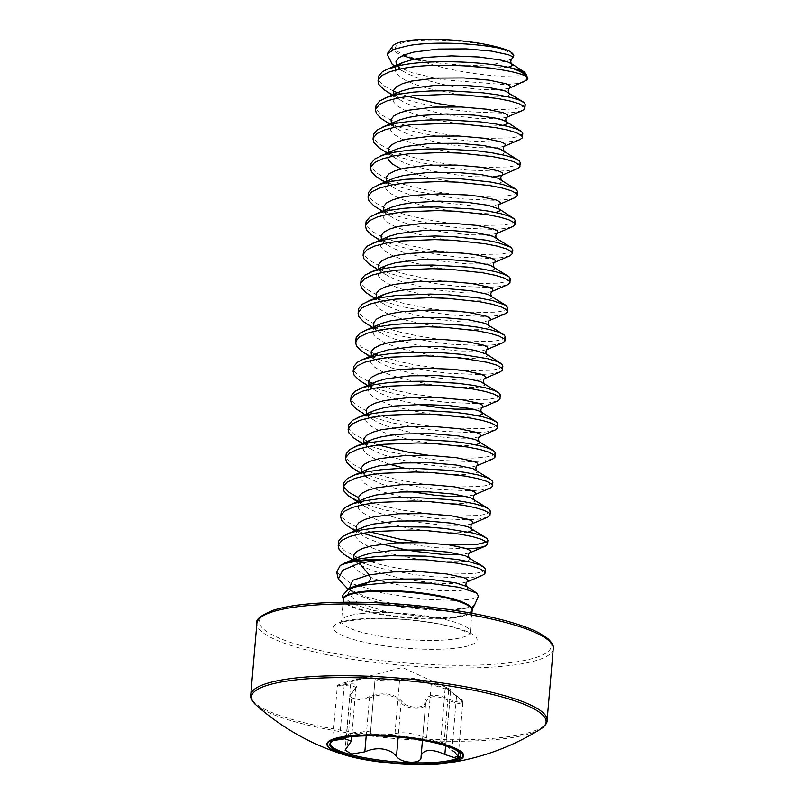 <?xml version="1.0" encoding="UTF-8"?>
<svg xmlns="http://www.w3.org/2000/svg" width="804" height="804" viewBox="0 0 804 804"><rect width="100%" height="100%" fill="white"/><g stroke="black" fill="none" stroke-linecap="round" stroke-linejoin="round"><path stroke-width="0.6" stroke-dasharray="4.02 3.01" d="M472.229 608.718L472.109 610.688L466.008 614.708L452.461 617.201L432.803 617.804L372.935 610.447L351.378 603.382L342.403 595.774M346.393 588.025L367.157 597.251L396.332 604.578L454.933 609.914L471.827 607.402L474.39 605.422M336.685 572.177L350.343 583.131L382.282 592.94L422.512 599.201L458.099 600.578L472.36 599.03L478.44 596.065M392.774 46.039A63.084 12.512 -175.1 0 0 402.804 55.526M513.826 55.657A59.848 11.869 -175.1 0 0 473.707 43.064A59.848 11.869 -175.1 0 0 413.829 40.853A59.848 11.869 -175.1 0 0 397.648 51.345A59.848 11.869 -175.1 0 0 442.311 63.446L419.055 60.179C442.512 69.375 479.033 75.244 501.595 76.159L520.098 75.787L525.514 73.144M524.881 81.505L522.51 82.32C518.339 83.505 512.168 84.249 504.007 84.551L442.411 79.717L412.492 72.873L392.241 64.34M485.425 569.363L481.696 572.086L474.109 573.564L448.672 574.116L432.321 573.041L397.075 568.157L380.232 564.509L360.735 558.669M482.671 575.242L473.797 577.192L462.571 577.905L432.009 576.669L414.472 574.659L379.92 568.137L364.936 563.865L352.685 559.152L345.318 555.192M525.263 104.61L521.545 107.334L513.947 108.811L502.721 109.525L488.52 109.364L459.285 106.902M522.51 110.49L513.635 112.439L502.41 113.153L471.858 111.917L454.31 109.917L419.768 103.394L404.784 99.123L392.523 94.41L385.156 90.45M522.771 133.655L519.052 136.389L511.455 137.856L486.028 138.409L452.129 135.333L434.431 132.459L417.588 128.811L402.603 124.54L390.352 119.826L381.538 114.882L376.694 109.927L375.84 106.429M520.017 139.544L511.143 141.484L499.917 142.197L469.365 140.961L451.828 138.961L417.276 132.439L402.291 128.168L390.041 123.454L382.674 119.494M520.278 162.709L516.56 165.433L508.972 166.9L483.536 167.463L449.647 164.378L431.939 161.503L415.095 157.855L400.111 153.584L387.86 148.871L379.046 143.926L374.202 138.971L373.347 135.474M517.535 168.589L508.661 170.538L497.435 171.242L466.873 170.016L449.335 168.006L414.784 161.483L399.799 157.212L387.548 152.499L380.181 148.539M517.796 191.754L514.068 194.478L506.48 195.955L481.043 196.508L447.155 193.422L429.447 190.548L412.613 186.9L397.618 182.629L385.367 177.915L376.563 172.971L371.719 168.016L370.855 164.529M515.042 197.633L506.168 199.583L494.942 200.296L464.38 199.06L446.843 197.05L412.301 190.528L397.317 186.257L385.056 181.543L377.689 177.583M515.304 220.798L511.575 223.522L503.987 224.999L478.561 225.552L444.662 222.467L426.954 219.592L410.12 215.944L395.136 211.673L382.875 206.96L374.071 202.015L369.227 197.06L368.373 193.573M512.55 226.678L503.676 228.627L492.45 229.341L461.898 228.105L444.351 226.105L409.809 219.582L394.824 215.301L382.563 210.598L375.197 206.638M512.811 249.843L509.093 252.577L501.495 254.044L476.068 254.597L442.17 251.521L424.462 248.637L407.628 244.989L392.643 240.718L380.382 236.014L371.579 231.07L366.735 226.115L365.88 222.618M510.058 255.732L501.183 257.672L489.958 258.385L459.406 257.149L441.858 255.149L407.316 248.627L392.332 244.356L380.081 239.642L372.704 235.683M510.319 278.898L506.6 281.621L499.003 283.088L473.576 283.651L439.687 280.566L421.979 277.692L405.136 274.043L390.151 269.772L377.9 265.059L369.086 260.114L364.242 255.159L363.388 251.662M507.575 284.777L498.701 286.716L487.465 287.43L456.913 286.194L439.376 284.194L404.824 277.671L389.839 273.4L377.589 268.687L370.222 264.727M507.837 307.942L504.108 310.666L496.52 312.133L471.084 312.696L437.195 309.61L419.487 306.736L402.643 303.088L387.659 298.817L375.408 294.103L366.594 289.159L361.76 284.204L360.895 280.717M505.083 313.821L496.209 315.771L484.983 316.474L454.421 315.248L436.884 313.238L402.332 306.716L387.347 302.445L375.096 297.731L367.729 293.772M505.344 336.987L501.616 339.71L494.028 341.187L468.591 341.74L434.703 338.655L416.995 335.781L400.161 332.132L385.176 327.861L372.915 323.148L364.111 318.203L359.267 313.248L358.403 309.761M502.59 342.866L493.716 344.815L482.49 345.529L451.928 344.293L434.391 342.293L399.849 335.76L384.865 331.489L372.604 326.776L365.237 322.816M502.852 366.031L499.133 368.765L491.535 370.232L466.109 370.785L449.758 369.709L414.502 364.825L397.668 361.177L378.161 355.348M500.098 371.92L491.224 373.86L479.998 374.574L449.446 373.337L431.899 371.337L397.357 364.815L382.372 360.544L370.111 355.83L362.745 351.871M500.359 395.076L496.641 397.809L489.043 399.276L463.617 399.829L447.265 398.754L412.02 393.88L395.176 390.231L372.614 383.227M497.606 400.965L488.731 402.904L477.506 403.618L446.954 402.382L429.406 400.382L394.864 393.859L379.88 389.588L367.629 384.875L360.262 380.915M497.867 424.13L494.148 426.854L486.561 428.321L461.124 428.884L427.236 425.798L409.527 422.924L392.684 419.276L377.699 415.005L365.448 410.291L356.634 405.347L351.79 400.392L350.936 396.905M495.123 430.009L486.249 431.959L475.023 432.663L444.461 431.436L426.924 429.426L392.372 422.904L377.388 418.633L365.137 413.919L357.77 409.96M495.385 453.175L491.656 455.898L484.068 457.375L472.842 458.079L458.632 457.928L429.406 455.456M492.631 459.054L483.757 461.004L472.531 461.717L441.969 460.481L424.432 458.481L389.89 451.948L374.895 447.677L362.644 442.964L355.278 439.004M492.892 482.219L489.164 484.943L481.576 486.42L456.149 486.973L422.251 483.897L404.543 481.013L387.709 477.365L372.724 473.094L360.463 468.38L351.66 463.436L346.815 458.481L345.961 454.994M490.138 488.098L481.264 490.048L470.038 490.762L439.486 489.525L421.939 487.525L387.397 481.003L372.413 476.732L360.152 472.018L352.785 468.059M490.4 511.264L486.681 513.997L479.083 515.464L453.657 516.017L437.306 514.942L402.05 510.068L385.216 506.419L370.232 502.138L358.483 497.656M487.646 517.153L478.772 519.093L467.546 519.806L436.994 518.57L419.447 516.57L384.905 510.048L369.92 505.776L358.232 501.314M487.907 540.318L486.541 542.027M466.913 548.8L434.502 547.624L398.955 542.68M407.879 96.379L397.518 92.761M393.347 91.003L384.031 85.827L379.186 80.872L378.332 77.385M375.317 354.273L361.619 347.248L356.775 342.303L355.921 338.806M368.443 381.478L359.127 376.302L354.283 371.347L353.428 367.85M378.001 444.944L370.694 442.481M367.85 441.406L354.152 434.391L349.308 429.436L348.444 425.949M343.64 485.887L343.469 484.038M450.039 545.022L421.939 542.599M370.523 532.077L355.489 526.479L346.675 521.535L341.831 516.58L340.976 513.083M362.916 533.253L347.81 526.148M357.891 557.594L344.182 550.579L339.348 545.625L338.484 542.137M511.625 59.215L493.716 64.39C482.943 65.526 470.149 65.586 455.325 64.601L442.311 63.446M540.6 729.107A147.876 29.336 4.9 0 1 434.411 740.936A147.876 29.336 4.9 0 1 292.314 721.027A147.876 29.336 4.9 0 1 255.682 704.686M424.783 702.425C425.065 698.565 427.668 696.224 432.582 695.41C437.718 695.118 443.517 696.545 449.969 699.691C463.134 704.183 465.305 702.867 456.481 695.761L446.351 688.415L445.848 687.209L448.2 688.314C455.154 691.229 441.517 687.259 432.12 683.631C418.643 678.345 407.487 676.777 398.643 678.928C393.729 680.546 374.604 679.903 376.061 678.174C376.212 676.958 373.85 676.536 368.976 676.888L350.866 680.918C336.976 684.837 334.806 686.144 344.353 684.837C357.097 682.284 359.86 684.767 352.634 692.284C344.966 697.792 358.604 701.741 368.714 696.967C383.106 691.52 394.272 693.088 402.191 701.671C406.382 708.475 425.507 709.098 424.783 702.425A1.116 0.945 2.3 0 1 425.628 703.389L421.005 757.278M460.752 754.946A65.717 13.035 -175.1 0 0 460.893 754.323A65.717 13.035 -175.1 0 0 453.084 747.258A65.717 13.035 -175.1 0 0 350.132 735.529A65.717 13.035 -175.1 0 0 338.826 737.459A65.717 13.035 -175.1 0 0 329.931 743.087A65.717 13.035 -175.1 0 0 329.962 743.73M354.604 679.923L350.866 680.918L346.614 735.439L332.685 740.182L337.308 686.274L351.217 681.772C366.051 677.43 374.001 676.566 375.046 679.179L370.443 732.836C369.076 734.464 385.136 735.228 392.664 734.142L394.965 733.66C403.306 731.68 413.859 733.168 426.633 738.112L442.28 743.338C446.501 744.604 447.104 744.554 444.079 743.197L445.979 744.223L450.592 690.395L445.366 687.963L459.396 698.465L462.823 702.495L458.622 703.58L449.456 700.837C435.527 694.465 427.587 695.329 425.617 703.43L425.607 703.611M346.614 735.439L363.79 731.68C368.393 731.328 370.614 731.72 370.443 732.836L375.046 679.179C373.749 680.516 389.749 681.219 397.276 680.385L399.568 680.003C407.929 677.702 418.482 679.179 431.225 684.455L446.903 689.42C451.114 690.686 451.717 690.726 448.682 689.53A1.116 0.945 115.5 0 0 448.2 688.314M421.025 757.097L425.617 703.43A1.116 0.945 2.3 0 0 425.628 703.389L425.617 703.43C426.462 710.334 405.708 709.651 401.106 702.616L397.477 698.947C389.146 693.762 379.8 693.5 369.438 698.163L356.212 700.163L349.72 696.334L355.951 687.259L349.539 684.988L337.308 686.274C335.75 685.521 340.273 683.742 350.866 680.918M440.733 741.841L445.235 687.35L456.571 695.792L451.918 750.243L440.753 741.851L444.079 743.197L448.682 689.53M376.061 678.174A1.116 1.105 -166.6 0 0 375.046 679.179L370.443 732.836M394.965 733.66L399.568 680.003A1.116 0.985 -107.4 0 0 398.643 678.928M426.633 738.112L431.225 684.455A1.116 0.613 -67.9 0 1 432.12 683.631M344.353 684.837A1.116 0.563 -102.3 0 0 344.142 686.033L339.65 738.494M352.634 692.284A1.116 0.794 49.6 0 0 351.981 693.078L347.378 746.745M462.823 702.495C461.968 700.254 463.757 700.907 456.571 695.792L456.481 695.761M368.714 696.967L369.438 698.163L366.202 735.861M445.587 745.901L449.969 699.691M402.191 701.671A1.116 0.824 -36 0 0 401.106 702.616L398.141 737.137M452.26 618.055A64.642 12.824 -175.1 0 0 472.129 610.608L472.079 610.779A64.752 12.844 4.9 0 1 452.391 617.402A64.752 12.844 4.9 0 1 383.91 614.417A64.752 12.844 4.9 0 1 343.338 599.744A64.752 12.844 4.9 0 1 343.318 599.633L343.318 599.563A64.642 12.824 -175.1 0 0 381.92 614.759A64.642 12.824 -175.1 0 0 452.26 618.055M361.348 613.563A64.642 12.824 4.9 0 1 452.421 621.462A64.642 12.824 4.9 0 1 470.29 632.044A64.642 12.824 4.9 0 1 450.421 639.492A64.642 12.824 4.9 0 1 359.348 631.592A64.642 12.824 4.9 0 1 341.489 621.01A64.642 12.824 4.9 0 1 361.348 613.563M527.183 79.908A74.36 14.753 -175.1 0 0 527.474 78.862M553.252 648.667A148.72 29.507 4.9 0 1 459.114 667.983A148.72 29.507 4.9 0 1 298.013 647.622A148.72 29.507 4.9 0 1 256.898 623.261M299.802 645.27A146.489 29.065 4.9 0 1 304.334 604.407A146.489 29.065 4.9 0 1 510.721 622.306A146.489 29.065 4.9 0 1 506.198 663.169A146.489 29.065 4.9 0 1 299.802 645.27M547.102 720.434A148.72 29.507 4.9 0 1 452.964 739.75A148.72 29.507 4.9 0 1 291.852 719.389A148.72 29.507 4.9 0 1 250.747 695.028M457.154 628.135A72.069 14.301 4.9 0 1 454.923 648.245A72.069 14.301 4.9 0 1 353.378 639.441A72.069 14.301 4.9 0 1 355.609 619.331A72.069 14.301 4.9 0 1 457.154 628.135M526.911 75.998A74.058 14.693 4.9 0 1 527.193 78.209M466.591 586.478L467.506 588.397L464.772 589.784L458.853 590.699L438.964 590.649L412.452 587.744L385.428 582.156L373.709 578.568L364.122 574.629L357.247 570.518L353.469 566.388L353.026 562.438L355.951 558.81L360.433 556.328C356.484 558.428 354.775 559.634 355.288 559.936C356.735 560.89 351.579 557.654 359.73 564.569L354.061 559.061M469.084 557.423L469.998 559.353L467.265 560.74L461.335 561.644L441.456 561.604L414.944 558.7L387.92 553.102L376.202 549.514L366.614 545.584L359.74 541.464L355.961 537.343L355.519 533.394L358.443 529.766L362.926 527.273C358.976 529.384 357.267 530.59 357.78 530.891C359.217 531.846 354.072 528.61 362.222 535.514L356.554 530.017M468.36 532.007L455.054 532.921L431.155 531.464L403.578 527.163L378.684 520.469L369.106 516.54L362.222 512.419L358.453 508.299L358.011 504.339L360.926 500.721L365.408 498.229C361.468 500.339 359.75 501.545 360.272 501.837C361.71 502.791 356.554 499.565 364.704 506.47L359.036 500.972M474.038 499.304L474.973 501.254L472.249 502.641L457.546 503.867L433.647 502.42L406.07 498.108L381.176 491.425L371.599 487.485L364.714 483.375L360.946 479.254L360.504 475.295L363.418 471.677L367.9 469.184L362.755 472.792L364.905 475.737M476.551 470.29L477.465 472.209L474.742 473.596L460.039 474.822L436.14 473.375L405.316 468.38M389.176 464.189L374.091 458.441L367.207 454.33L363.428 450.2L362.986 446.25L364.604 443.748M475.827 444.873L462.521 445.778L438.622 444.331L411.055 440.019L386.161 433.326L376.573 429.396L369.699 425.276L365.921 421.155L365.478 417.206L368.403 413.578L372.885 411.095C368.935 413.196 367.227 414.402 367.74 414.703C369.187 415.658 364.031 412.422 372.182 419.336L366.513 413.829M478.32 415.819L461.044 416.673M432.934 414.271L413.537 410.975L400.372 407.869L388.654 404.281L379.066 400.352L372.192 396.231L368.413 392.111L367.971 388.151L370.895 384.533L375.367 382.041C371.428 384.151 369.709 385.357 370.232 385.659C371.669 386.613 366.513 383.377 374.674 390.282L369.006 384.784M483.998 383.116L484.933 385.066L482.209 386.453L476.28 387.367L456.401 387.317L429.879 384.423L402.854 378.825L391.136 375.237L381.558 371.307L374.674 367.187L370.905 363.066L370.463 359.107L373.378 355.489L377.86 352.996C373.92 355.107 372.202 356.303 372.714 356.604C374.161 357.559 369.006 354.333 377.156 361.237L371.488 355.74M486.38 354.001L487.425 356.021L484.701 357.408L469.998 358.634L458.883 358.272L432.371 355.378L405.347 349.78L393.628 346.192L384.051 342.253L377.166 338.142L373.398 334.022L372.955 330.062L375.87 326.434L380.352 323.952C376.413 326.052 374.694 327.258 375.207 327.56C376.654 328.514 371.498 325.278 379.649 332.193L373.981 326.685M488.973 325.027L489.917 326.977L487.184 328.364L481.264 329.278L461.375 329.228L434.863 326.323L407.839 320.736L396.121 317.148L386.533 313.208L379.659 309.098L375.88 304.967L375.438 301.018L377.056 298.515M491.465 295.983L492.41 297.922L489.676 299.319L483.747 300.224L463.868 300.183L437.356 297.279L410.331 291.681L398.613 288.093L389.025 284.164L382.151 280.043L378.372 275.923L377.93 271.963L380.855 268.345L385.337 265.853C381.387 267.963 379.679 269.169 380.191 269.471C381.629 270.425 376.483 267.189 384.634 274.094L378.965 268.596M493.957 266.928L494.892 268.878L492.169 270.265L486.239 271.179L466.36 271.129L439.848 268.234L412.824 262.637L401.095 259.049L391.518 255.119L384.634 250.999L380.865 246.878L380.423 242.919L383.337 239.301L387.819 236.808C383.88 238.919 382.161 240.125 382.684 240.416C384.121 241.371 378.965 238.145 387.126 245.049L381.448 239.552M496.45 237.883L497.385 239.833L494.661 241.22L488.731 242.135L468.853 242.084L442.331 239.19L415.306 233.592L403.588 230.004L394.01 226.065L387.126 221.954L383.357 217.834L382.915 213.874L385.83 210.246L390.312 207.764C386.372 209.874 384.654 211.07 385.166 211.372C386.613 212.326 381.458 209.09 389.608 216.005L383.94 210.497M495.756 212.497L482.45 213.402L458.551 211.954L430.974 207.643L406.08 200.96L396.503 197.02L389.618 192.91L385.85 188.779L385.397 184.83L388.322 181.201L392.804 178.719C388.865 180.82 387.146 182.026 387.659 182.327C389.106 183.282 383.95 180.046 392.101 186.96L386.433 181.453M501.455 179.815L502.369 181.744L499.636 183.131L493.716 184.036L473.827 183.995L461.034 182.9L433.467 178.599L420.291 175.493L401.065 168.94M387.659 157.293L387.89 155.785L390.814 152.157L395.297 149.665C391.347 151.775 389.638 152.981 390.151 153.283C391.598 154.237 386.443 151.001 394.593 157.916L388.925 152.408M503.917 150.75L504.862 152.69L502.128 154.087L496.199 154.991L476.32 154.941L449.808 152.046L422.783 146.449L411.065 142.861L401.477 138.931L394.603 134.811L390.824 130.69L390.382 126.73L393.307 123.112L397.779 120.62C393.839 122.731 392.121 123.937 392.643 124.228C394.081 125.183 388.925 121.957 397.086 128.861L391.417 123.364M503.224 125.354L489.917 126.258L466.018 124.811L438.441 120.499L413.547 113.816L403.97 109.877L397.086 105.766L393.317 101.646L392.875 97.686L395.789 94.068L400.271 91.576C396.332 93.686 394.613 94.882 395.126 95.184C396.573 96.138 391.417 92.902 399.568 99.817L393.9 94.309M508.902 92.651L509.836 94.601L507.113 95.988L501.183 96.902L488.44 97.163M460.33 94.761L427.758 88.36L416.04 84.772L406.462 80.832L399.578 76.722L395.809 72.591L395.367 68.641L396.975 66.139M508.198 67.265L490.932 68.109M462.813 65.717L455.325 64.601M466.833 582.036L459.476 583.433L439.587 583.382L413.075 580.488L399.226 577.996L374.332 571.302L364.745 567.373L353.177 560.298M469.325 552.991L460.973 554.469M382.322 544.067L367.237 538.318L354.876 530.74M471.817 523.947L464.451 525.344L444.572 525.293L418.06 522.389L404.201 519.897L379.307 513.213L369.729 509.274L357.358 501.686M474.31 494.902L465.948 496.369M410.583 491.626L393.518 487.747L381.799 484.159L367.197 477.425L361.529 471.918M476.792 465.848L469.435 467.245L449.547 467.194L423.035 464.3L409.186 461.808L384.292 455.114L374.714 451.185L367.83 447.064L364.021 442.873M479.284 436.803L471.918 438.2L452.039 438.15L425.527 435.255L411.668 432.753L386.784 426.07L377.197 422.13L364.835 414.552M481.777 407.759L473.425 409.226M418.05 404.482L400.995 400.613L389.267 397.025L379.689 393.086L368.111 386.02M484.39 378.654L476.903 380.101L457.024 380.061L430.502 377.156L416.653 374.664L391.759 367.971L382.181 364.041L369.81 356.453M486.762 349.67L479.395 351.057L459.506 351.006L432.994 348.112L419.145 345.619L394.251 338.926L384.674 334.997L372.302 327.409M489.244 320.615L481.887 322.012L461.998 321.962L435.487 319.067L421.638 316.575L396.744 309.882L387.156 305.952L380.282 301.832L376.473 297.641M491.736 291.571L484.37 292.968L464.491 292.917L437.979 290.023L424.12 287.52L399.236 280.837L389.649 276.898L377.287 269.32M494.229 262.526L486.862 263.923L466.983 263.873L440.471 260.968L426.612 258.476L401.719 251.793L392.141 247.853L379.769 240.265M496.721 233.482L489.355 234.868L469.466 234.828L442.954 231.924L429.105 229.431L404.211 222.738L394.633 218.809L382.262 211.221M499.204 204.427L491.847 205.824L471.958 205.774L445.446 202.879L431.597 200.387L406.703 193.694L397.126 189.764L384.754 182.176M493.344 176.86L474.45 176.729L461.657 175.644L434.09 171.332L409.196 164.649L399.608 160.71L387.247 153.132M504.188 146.338L496.822 147.735L476.943 147.685L450.431 144.78L436.572 142.288L411.678 135.605L402.1 131.665L389.729 124.077M506.801 117.233L499.314 118.68L479.435 118.64L452.913 115.736L439.064 113.243L414.171 106.55L404.593 102.621L392.221 95.033M509.173 88.239L501.807 89.636L481.918 89.586L455.406 86.691L441.557 84.199L416.663 77.506L407.085 73.576L400.201 69.456L396.392 65.265M349.308 588.488L354.232 593.131L372.363 600.799L402.764 607.442L440.592 610.779L472.471 607.07M347.991 589.071L354.232 593.131C348.052 588.267 351.338 589.955 350.383 589.382C352.021 588.749 346.303 591.211 355.448 585.875L347.921 593.131L357.147 602.427L386.754 611.894L432.803 617.804M471.898 613.271L470.29 632.044L470.873 634.587C471.094 633.743 466.039 631.562 455.697 628.014C435.929 622.075 399.658 617.794 373.146 618.497C349.117 620.437 338.223 622.075 340.474 623.401L341.489 621.01L343.097 602.226M445.848 687.199L402.372 667.481L354.725 679.893M329.931 743.087L329.821 744.363M348.665 734.896L338.826 737.459M355.941 687.319L351.72 736.625M355.921 687.249L352.192 692.425C350.313 694.304 349.489 695.601 349.72 696.334L345.097 750.162M425.648 703.098L422.452 740.303M462.833 702.495L458.21 756.403M442.22 742.323L453.084 747.258M460.893 754.323L460.782 755.589M450.592 690.395C450.964 689.782 450.18 689.098 448.23 688.324L445.939 687.249M370.393 440.14C366.453 442.24 364.735 443.446 365.247 443.748C366.694 444.702 361.539 441.466 369.689 448.381L362.343 443.597M382.845 294.907C378.895 297.008 377.187 298.214 377.699 298.515C379.146 299.47 373.991 296.234 382.141 303.148L375.589 298.877M397.699 65.968L402.06 70.772L394.714 65.988M367.197 477.425L359.85 472.641M471.837 607.412L472.581 606.93"/><path stroke-width="1.21" d="M472.119 610.678A64.752 12.844 4.9 0 0 435.346 595.03A64.752 12.844 4.9 0 0 363.167 591.422A64.752 12.844 4.9 0 0 343.318 599.633L342.383 595.774L348.544 588.829L362.333 585.222L393.357 582.196L428.954 583.191L459.355 587.322L476.501 592.91L478.44 596.065L474.39 605.422L472.229 608.718L472.581 606.93M362.333 585.222L368.544 582.166C370.694 580.307 370.905 577.885 369.167 574.9L359.338 563.172L342.705 570.247L338.343 579.041L347.991 589.071M340.213 565.473L344.876 563.001A74.36 14.753 4.9 0 1 359.036 560.438A74.36 14.753 4.9 0 1 388.674 559.403L379.468 560.046A74.249 14.733 -175.1 0 0 359.056 561.132A74.249 14.733 -175.1 0 0 340.213 565.473L336.685 572.177L338.333 579.041M483.395 566.73L465.395 555.735L448.552 552.157L423.276 549.936L395.317 550.097L371.036 553.122L362.071 555.664L344.645 563.101L359.167 558.961L373.558 556.891L390.101 555.735L425.738 556.137L457.938 559.594L470.39 562.066L479.385 564.78L484.42 567.503L485.425 569.363L484.892 573.634L482.671 575.242L466.983 581.965C465.767 583.453 465.637 584.95 466.591 586.478M508.128 50.481A63.084 12.512 -175.1 0 0 411.598 40.2A63.084 12.512 -175.1 0 0 392.774 46.039L387.106 53.968L394.523 49.155L408.583 45.607C436.914 40.491 488.802 44.099 508.128 50.481C511.595 52.26 513.495 53.989 513.826 55.657L511.625 59.215M402.804 55.526A63.084 12.512 -175.1 0 0 419.055 60.179M392.241 64.34L387.106 53.968M388.674 559.403L425.427 559.775L457.627 563.222L470.079 565.704L479.073 568.408L484.108 571.131L485.113 572.991M392.221 95.033L383.719 89.465L378.875 84.51L378.021 81.013L378.594 76.139L382.292 71.817L386.975 69.305L401.497 65.174C430.833 59.154 484.34 61.606 510.228 67.697L518.349 69.727A74.058 14.693 4.9 0 1 526.911 75.998L527.474 78.862A74.36 14.753 -175.1 0 0 510.228 67.697M378.021 81.013L378.282 79.767L381.98 75.455L389.769 71.747L401.186 68.802C446.532 59.154 536.358 71.395 527.183 79.908L527.474 78.862M389.729 124.077L381.227 118.51L376.383 113.555L375.528 110.058L376.101 105.183L379.81 100.872L387.588 97.163L399.005 94.219L413.407 92.138L429.949 90.983L447.677 90.751L482.611 92.802L497.787 94.842L510.228 97.324L519.233 100.028L524.268 102.751L525.263 104.61L524.741 108.892L522.51 110.49L506.681 117.294L507.967 116.389L507.334 114.66L503.374 112.771L486.531 109.193L461.255 106.972L433.296 107.133L409.015 110.158L400.04 112.701L393.93 115.846L391.005 119.474L391.417 123.364M375.528 110.058L375.79 108.811L379.498 104.5L387.277 100.791L398.694 97.847L413.095 95.766L447.366 94.38L465.265 95.023L497.475 98.47L509.917 100.952L518.922 103.666L523.957 106.379L524.952 108.238M387.247 153.132L378.734 147.554L373.9 142.599L373.036 139.112L373.619 134.228L377.317 129.916L385.096 126.208L396.513 123.263L410.914 121.183L427.457 120.027L445.185 119.796L480.119 121.856L495.294 123.886L507.746 126.369L516.741 129.082L521.776 131.796L522.771 133.655L522.248 137.936L520.017 139.544L504.339 146.268C503.123 147.755 502.992 149.253 503.947 150.77M373.036 139.112L373.307 137.866L377.006 133.544L384.784 129.836L396.201 126.891L410.603 124.811L444.873 123.424L462.772 124.067L494.983 127.524L507.435 129.997L516.429 132.71L521.464 135.424L522.459 137.293M384.754 182.176L376.252 176.599L371.408 171.644L370.543 168.157L371.126 163.282L374.825 158.961L382.614 155.252L394.03 152.308L408.422 150.227L424.964 149.072L442.702 148.84L477.626 150.901L492.802 152.941L505.254 155.413L514.248 158.127L519.284 160.84L520.278 162.709L519.756 166.981L517.535 168.589L501.696 175.383L493.344 176.86M370.543 168.157L370.815 166.91L374.513 162.589L382.302 158.89L393.719 155.936L408.11 153.865L442.391 152.479L460.29 153.122L492.49 156.569L504.942 159.041L513.937 161.755L518.972 164.478L519.977 166.338M382.262 211.221L373.759 205.653L368.915 200.698L368.061 197.201L368.634 192.327L372.332 188.005L380.121 184.307L391.538 181.352L405.93 179.282L440.21 177.895L458.109 178.528L490.309 181.985L502.761 184.458L515.776 189.121L517.796 191.754L517.485 195.382L515.042 197.633L499.204 204.427L500.5 203.523L499.867 201.804L495.897 199.915L479.053 196.337L467.144 194.98L439.738 193.854L412.844 195.422L401.538 197.292L392.573 199.844L386.453 202.99L383.538 206.608L383.94 210.497M368.061 197.201L368.322 195.955L372.021 191.643L379.81 187.935L391.226 184.99L405.618 182.91L439.899 181.523L457.798 182.166L490.008 185.613L502.45 188.096L511.455 190.799L516.48 193.523L517.485 195.382M379.769 240.265L371.267 234.698L366.423 229.743L365.569 226.246L366.142 221.371L369.85 217.06L377.629 213.351L389.046 210.407L403.447 208.326L419.989 207.171L437.718 206.94L472.651 208.99L487.827 211.03L500.269 213.512L509.274 216.216L514.309 218.939L515.304 220.798L514.781 225.07L512.55 226.678L496.862 233.411C495.646 234.889 495.515 236.396 496.47 237.914M365.569 226.246L365.83 224.999L369.538 220.688L377.317 216.979L388.734 214.035L403.136 211.954L437.406 210.568L455.305 211.211L487.515 214.658L499.957 217.14L508.962 219.854L513.997 222.567L514.992 224.427M377.287 269.32L368.775 263.742L363.931 258.787L363.076 255.3L363.659 250.416L367.358 246.104L375.136 242.396L386.553 239.451L400.955 237.371L435.225 235.984L453.124 236.627L485.335 240.074L497.776 242.557L510.791 247.21L512.811 249.843L512.5 253.481L510.058 255.732L494.229 262.526L495.515 261.622L494.882 259.893L490.922 258.004L474.079 254.426L462.159 253.069L434.753 251.943L407.859 253.521L396.563 255.391L387.588 257.933L381.478 261.079L378.553 264.707L378.965 268.596M363.076 255.3L363.348 254.044L367.046 249.732L374.825 246.024L386.242 243.079L400.643 240.999L434.914 239.612L452.813 240.255L485.023 243.712L497.465 246.185L506.47 248.898L511.505 251.612L512.5 253.481M375.589 298.877L366.292 292.787L361.448 287.832L360.584 284.345L361.167 279.46L364.865 275.149L372.644 271.44L384.071 268.496L398.462 266.415L415.005 265.26L432.743 265.029L467.667 267.089L482.842 269.129L495.294 271.601L504.289 274.315L509.324 277.028L510.319 278.898L509.796 283.169L507.575 284.777L491.887 291.5C490.671 292.988 490.54 294.485 491.495 296.003M360.584 284.345L360.855 283.098L364.554 278.777L372.332 275.068L383.759 272.124L398.151 270.054L432.431 268.667L450.33 269.3L482.531 272.757L494.983 275.229L503.977 277.943L509.012 280.666L510.007 282.526M372.302 327.409L363.8 321.831L358.956 316.887L358.092 313.389L358.674 308.515L362.373 304.193L370.162 300.485L381.578 297.54L395.97 295.47L430.251 294.073L448.15 294.716L480.35 298.173L492.802 300.646L505.806 305.309L507.837 307.942L507.304 312.213L505.083 313.821L489.244 320.615L490.54 319.711L489.907 317.992L485.938 316.103L469.094 312.525L457.185 311.168L429.778 310.042L402.884 311.61L391.578 313.48L382.614 316.032L376.493 319.178L373.579 322.796L373.981 326.685M358.092 313.389L358.363 312.143L362.061 307.821L369.85 304.123L381.267 301.178L395.658 299.098L429.939 297.711L447.838 298.354L480.038 301.801L492.49 304.284L501.485 306.987L506.52 309.711L507.525 311.57M369.81 356.453L361.308 350.886L356.463 345.931L355.609 342.434L356.182 337.559L359.88 333.238L367.669 329.539L379.086 326.595L393.478 324.514L410.02 323.359L427.758 323.128L462.682 325.178L477.867 327.218L490.309 329.7L499.314 332.404L504.349 335.127L505.344 336.987L504.811 341.258L502.59 342.866L486.902 349.589C485.686 351.077 485.556 352.584 486.51 354.102L475.757 350.534L465.978 348.825L440.703 346.614L412.743 346.775L388.463 349.79L379.498 352.343L362.081 359.77L376.594 355.639L390.995 353.559L407.538 352.403L443.165 352.815L460.2 354.222L487.817 358.745L496.822 361.448L501.857 364.172L502.852 366.031L502.329 370.312L500.098 371.92L484.269 378.714L485.556 377.81L484.923 376.081L480.963 374.192L464.119 370.614L452.2 369.257L424.793 368.131L397.9 369.699L386.603 371.579L377.629 374.121L371.518 377.267L368.594 380.895L369.006 384.784M355.609 342.434L355.87 341.187L359.569 336.876L367.358 333.168L378.774 330.223L393.166 328.143L427.447 326.756L445.346 327.399L477.556 330.846L489.998 333.328L499.003 336.032L504.038 338.755L505.033 340.615M368.111 386.02L358.815 379.93L353.971 374.976L353.378 370.232L357.087 365.921L364.865 362.212L376.282 359.267L390.684 357.187L424.954 355.8L459.888 357.86L487.505 362.373L496.51 365.086L501.545 367.8L502.54 369.659M364.835 414.552L356.323 408.975L351.479 404.02L350.624 400.533L351.207 395.648L354.906 391.337L362.684 387.628L374.101 384.684L388.503 382.603L405.045 381.448L422.773 381.217L457.707 383.277L472.883 385.307L485.335 387.789L494.329 390.503L499.364 393.216L500.359 395.076L499.837 399.357L497.606 400.965L481.928 407.688C480.712 409.176 480.581 410.673 481.536 412.191M350.624 400.533L350.896 399.286L354.594 394.965L362.373 391.257L373.79 388.312L388.191 386.232L422.462 384.845L440.361 385.488L472.571 388.945L485.023 391.417L494.018 394.131L499.053 396.854L500.048 398.714M362.343 443.597L353.84 438.019L348.996 433.065L348.132 429.577L348.715 424.703L352.413 420.381L360.192 416.673L371.619 413.728L386.01 411.648L402.553 410.492L420.291 410.261L455.215 412.321L470.39 414.361L482.842 416.834L491.837 419.547L496.872 422.271L497.867 424.13L497.344 428.401L495.123 430.009L479.435 436.733C478.219 438.22 478.089 439.718 479.043 441.235L479.958 443.165L475.827 444.873M348.132 429.577L348.403 428.331L352.102 424.009L359.89 420.311L371.307 417.366L385.699 415.286L419.979 413.899L437.878 414.542L470.079 417.99L482.531 420.472L491.525 423.175L496.56 425.899L497.555 427.758M359.85 472.641L351.348 467.074L346.504 462.119L345.65 458.622L346.222 453.747L349.921 449.426L357.71 445.728L369.126 442.783L383.518 440.703L400.06 439.547L417.799 439.316L452.722 441.366L467.898 443.406L480.35 445.878L489.345 448.592L494.38 451.315L495.385 453.175L494.852 457.446L492.631 459.054L476.943 465.777C475.727 467.265 475.596 468.772 476.551 470.29M345.65 458.622L345.911 457.375L349.609 453.064L357.398 449.356L368.815 446.411L383.206 444.331L417.487 442.944L435.386 443.587L467.596 447.034L480.038 449.516L489.033 452.22L494.068 454.943L495.073 456.803M358.232 501.314L348.856 496.118L344.011 491.164L343.157 487.666L343.73 482.792L347.439 478.48L355.217 474.772L366.634 471.827L381.036 469.747L397.578 468.591L415.306 468.36L450.24 470.41L465.415 472.45L477.857 474.933L486.862 477.636L491.897 480.36L492.892 482.219L492.37 486.5L490.138 488.098L474.45 494.832C473.234 496.309 473.104 497.817 474.058 499.334M343.157 487.666L343.419 486.42L347.127 482.109L354.906 478.4L366.322 475.455L380.724 473.375L414.995 471.988L432.894 472.631L465.104 476.079L477.546 478.561L486.551 481.274L491.586 483.988L492.581 485.847M354.876 530.74L346.363 525.163L341.519 520.208L340.665 516.721L341.248 511.836L344.946 507.525L352.725 503.817L364.142 500.872L378.543 498.792L395.086 497.636L412.814 497.405L447.748 499.465L462.923 501.495L475.365 503.977L484.37 506.691L489.405 509.404L490.4 511.264L489.877 515.545L487.646 517.153L471.968 523.876C470.742 525.364 470.611 526.861 471.576 528.379L472.481 530.298L468.36 532.007M340.665 516.721L340.936 515.475L344.635 511.153L352.413 507.445L363.83 504.5L378.232 502.42L412.502 501.033L430.401 501.676L462.612 505.133L475.053 507.605L484.058 510.319L489.093 513.032L490.088 514.902M353.177 560.298L343.871 554.207L339.037 549.253L338.172 545.765L338.755 540.881L342.454 536.569L350.232 532.861L361.659 529.916L376.051 527.836L392.593 526.68L428.23 527.092L445.255 528.509L472.883 533.022L481.877 535.735L486.912 538.449L487.907 540.318L487.385 544.589L483.877 546.67L476.28 548.147L466.913 548.8M486.541 542.027L476.591 544.509L450.039 545.022M338.172 545.765L338.444 544.519L342.142 540.198L349.921 536.499L361.348 533.544L375.739 531.474L410.02 530.087L427.919 530.72L460.119 534.178L472.571 536.65L481.566 539.363L486.601 542.087L487.596 543.946M459.285 106.902L436.914 103.404L407.879 96.379M397.518 92.761L393.347 91.003M378.161 355.348L375.317 354.273M372.614 383.227L368.443 381.478M353.117 371.488L353.69 366.604L357.398 362.292L362.081 359.77M429.406 455.456L407.035 451.969L378.001 444.944M370.694 442.481L367.85 441.406M358.483 497.656L349.167 492.49L344.323 487.536L343.64 485.887M421.939 542.599L399.568 539.112L370.523 532.077M398.955 542.68L382.413 539.092L362.916 533.253M360.735 558.669L357.891 557.594M547.102 720.434A148.72 29.507 4.9 0 0 505.987 696.073A148.72 29.507 4.9 0 0 344.886 675.712A148.72 29.507 4.9 0 0 250.747 695.028C249.501 696.063 251.149 699.279 255.682 704.686A147.876 29.336 4.9 0 1 327.841 677.792A147.876 29.336 4.9 0 1 505.234 697.852A147.876 29.336 4.9 0 1 540.6 729.107L540.6 729.107C545.202 725.831 547.373 722.937 547.102 720.434L553.252 648.667A148.72 29.507 4.9 0 0 512.148 624.306A148.72 29.507 4.9 0 0 351.036 603.945A148.72 29.507 4.9 0 0 256.898 623.261C255.35 619.633 260.908 615.251 273.561 610.135C290.978 604.668 318.133 602.035 355.026 602.216C408.261 602.568 472.4 610.849 511.163 622.346C523.022 625.813 532.359 629.351 539.193 632.959L547.846 638.597C552.217 642.828 554.016 646.185 553.252 648.667M444.723 744.504A68.631 13.618 4.9 0 1 445.175 763.338L445.175 763.338A68.631 13.618 4.9 0 1 345.931 755.278A68.631 13.618 4.9 0 1 343.881 754.654L343.881 754.654A68.631 13.618 4.9 0 1 349.107 736.002A68.631 13.618 4.9 0 1 444.723 744.504M350.021 736.796A65.717 13.035 -175.1 0 0 329.821 744.363A65.717 13.035 -175.1 0 0 369.066 759.8A65.717 13.035 -175.1 0 0 440.582 763.157A65.717 13.035 -175.1 0 0 460.782 755.589A65.717 13.035 -175.1 0 0 421.537 740.142A65.717 13.035 -175.1 0 0 350.021 736.796M329.962 743.73A65.717 13.035 -175.1 0 0 370.654 758.775A65.717 13.035 -175.1 0 0 440.692 761.88A65.717 13.035 -175.1 0 0 460.752 754.946M333.63 740.494L344.926 738.786L351.328 741.198L345.097 750.162L351.609 754.072L364.835 751.82C375.146 747.429 384.483 747.73 392.865 752.735L396.503 756.273C400.995 763.629 421.859 764.343 421.025 757.097L422.452 740.303M421.005 757.278L421.025 757.097C421.256 753.438 423.698 751.237 428.341 750.464C433.225 750.202 438.723 751.539 444.853 754.504L453.989 757.448L458.2 756.403L454.783 752.222L451.918 750.243M508.922 92.681C507.967 91.164 508.098 89.656 509.314 88.169L527.183 79.908M525.514 73.144L518.349 69.727M359.338 563.172L379.468 560.046M471.898 613.271L472.129 610.608A64.642 12.824 -175.1 0 0 433.527 595.422A64.642 12.824 -175.1 0 0 363.187 592.126A64.642 12.824 -175.1 0 0 343.318 599.563L343.097 602.226M346.353 755.308A67.988 13.487 4.9 0 1 348.454 736.343A67.988 13.487 4.9 0 1 444.25 744.645A67.988 13.487 4.9 0 1 442.15 763.609A67.988 13.487 4.9 0 1 346.353 755.308M398.141 737.137L396.503 756.273M339.65 738.494L339.549 739.69M366.202 735.861L364.835 751.82M445.587 745.901L444.853 754.504M527.193 78.209A74.058 14.693 4.9 0 1 522.51 82.32M348.534 588.819L355.448 585.875L368.544 582.166L379.85 580.297L392.824 579.141L420.783 578.981L434.15 579.845L455.838 582.9L466.461 586.377L476.501 592.91M347.137 534.057L364.554 526.62L373.528 524.067L397.809 521.052L425.768 520.891L451.044 523.113L467.888 526.69L485.887 537.685M349.629 505.002L367.046 497.575L376.021 495.023L400.302 492.008L428.261 491.847L453.526 494.068L470.38 497.646L488.38 508.63M352.112 475.958L369.538 468.531L378.503 465.978L402.784 462.963L430.743 462.792L456.019 465.013L472.863 468.601L490.872 479.586M405.316 468.38L389.176 464.189M364.604 443.748L372.031 439.476L380.995 436.934L392.292 435.054L405.276 433.909L433.235 433.748L458.511 435.969L475.355 439.547L493.365 450.541M357.097 417.869L374.523 410.432L383.488 407.879L394.784 406.01L421.678 404.442L449.094 405.568L470.772 408.623L477.847 410.502L481.807 412.392L482.45 414.11L478.32 415.819M461.044 416.673L432.934 414.271M359.589 388.814L377.006 381.387L385.98 378.835L410.261 375.82L438.22 375.659L463.496 377.88L480.34 381.458L498.339 392.442M364.564 330.725L381.99 323.288L390.955 320.746L415.236 317.721L443.195 317.56L468.471 319.781L485.314 323.359L503.324 334.353M377.056 298.515L384.483 294.244L393.447 291.691L404.744 289.822L417.728 288.676L445.687 288.515L470.963 290.736L487.807 294.314L505.806 305.309M369.549 272.636L386.975 265.199L395.94 262.647L420.221 259.632L448.18 259.471L473.455 261.692L490.299 265.27L508.299 276.254M372.041 243.582L389.458 236.155L398.432 233.602L422.713 230.587L450.672 230.426L475.948 232.637L492.792 236.225L510.791 247.21M374.523 214.537L391.95 207.1L400.915 204.558L412.221 202.688L439.115 201.111L466.521 202.236L488.209 205.291L499.244 209.07L499.877 210.789L495.756 212.497M377.016 185.493L394.442 178.056L403.407 175.513L427.688 172.488L455.647 172.327L480.923 174.548L497.766 178.126L515.776 189.121M401.065 168.94L392.111 163.855L388.332 159.735L387.659 157.293M379.508 156.448L396.935 149.011L405.899 146.459L430.18 143.444L458.139 143.283L483.415 145.504L500.259 149.082L518.258 160.076M382 127.394L399.417 119.967L408.392 117.414L419.688 115.545L446.582 113.977L473.988 115.103L495.676 118.158L502.751 120.037L506.711 121.927L507.344 123.645L503.224 125.354M384.493 98.349L401.91 90.922L410.874 88.37L435.165 85.355L463.114 85.184L488.39 87.405L505.244 90.993L523.243 101.977M488.44 97.163L460.33 94.761M396.975 66.139L402.764 62.531L413.367 59.325L424.673 57.456L451.567 55.878L478.973 57.004L500.661 60.059L507.726 61.938L511.696 63.828L512.329 65.556L508.198 67.265M490.932 68.109L462.813 65.717M349.308 588.488L352.695 580.327L369.167 574.9L393.447 571.885L421.407 571.724L446.682 573.945L463.526 577.523L467.496 579.413L468.129 581.131L466.963 581.985M354.061 559.061L353.649 555.172L356.574 551.554L362.694 548.408L371.659 545.856L395.94 542.841L423.899 542.68L449.175 544.891L466.018 548.479L469.988 550.368L470.621 552.087L469.446 552.941M460.973 554.469L442.079 554.338L415.567 551.443L401.709 548.941L382.322 544.067M356.554 530.017L356.142 526.128L359.066 522.499L365.177 519.354L374.151 516.811L398.432 513.786L426.391 513.625L451.667 515.846L468.511 519.434L472.471 521.314L473.104 523.042L471.938 523.886M359.036 500.972L358.634 497.083L361.549 493.455L367.669 490.309L376.634 487.767L400.925 484.742L428.884 484.581L454.149 486.802L471.003 490.38L474.963 492.269L475.596 493.998L474.43 494.842M465.948 496.369L447.054 496.249L434.271 495.153L410.583 491.626M361.529 471.918L361.127 468.028L364.041 464.41L370.162 461.265L379.126 458.712L403.407 455.697L431.366 455.536L456.642 457.757L473.486 461.335L477.455 463.225L478.089 464.943L476.923 465.797M364.021 442.873L363.609 438.984L366.534 435.366L372.654 432.22L381.619 429.668L405.899 426.653L433.858 426.492L459.134 428.713L475.978 432.291L479.948 434.18L480.581 435.899L479.405 436.753M366.513 413.829L366.101 409.939L369.026 406.311L375.146 403.176L384.111 400.623L408.392 397.608L436.351 397.437L461.627 399.658L478.47 403.246L482.43 405.136L483.073 406.854L481.897 407.708M473.425 409.226L454.531 409.105L441.738 408.02L418.05 404.482M371.488 355.74L371.086 351.851L374.001 348.222L380.121 345.077L389.086 342.524L413.367 339.509L441.326 339.348L466.601 341.569L483.445 345.147L487.415 347.037L488.048 348.755L486.882 349.609M376.473 297.641L376.061 293.751L378.986 290.133L385.106 286.988L394.071 284.435L418.351 281.42L446.31 281.249L471.586 283.47L488.43 287.058L492.4 288.948L493.033 290.666L491.857 291.52M381.448 239.552L381.046 235.662L383.96 232.034L390.081 228.889L399.045 226.336L423.336 223.321L451.295 223.16L476.561 225.381L493.415 228.959L497.374 230.848L498.008 232.567L496.842 233.421M386.433 181.453L386.02 177.563L388.945 173.945L395.065 170.8L404.03 168.247L428.311 165.232L456.27 165.071L481.546 167.282L498.39 170.87L502.359 172.759L502.992 174.478L501.817 175.332M388.925 152.408L388.513 148.519L391.437 144.891L397.558 141.745L406.522 139.203L430.803 136.177L458.762 136.017L484.038 138.238L500.882 141.826L504.842 143.705L505.485 145.434L504.309 146.278M393.9 94.309L393.498 90.43L396.412 86.802L402.533 83.656L411.497 81.103L435.778 78.088L463.737 77.928L489.013 80.149L505.857 83.727L509.826 85.616L510.46 87.334L509.294 88.189M396.392 65.265L395.99 61.375L398.905 57.757L405.025 54.612L413.99 52.059L438.27 49.044L466.23 48.883L491.505 51.104L508.349 54.682L512.319 56.571L513.113 57.697M472.471 607.07L474.501 605.09M250.747 695.028L256.898 623.261M255.682 704.686A237.954 237.954 0 0 0 343.881 754.654L345.921 755.268C371.197 762.976 420.221 766.946 445.175 763.338A237.954 237.954 0 0 0 540.6 729.107M351.72 736.625L351.328 741.198M525.525 73.134L526.911 75.998M511.656 59.245C510.62 60.732 510.55 62.189 511.414 63.627M469.084 557.423C468.129 555.906 468.26 554.408 469.476 552.921L485.154 546.197M364.905 475.737L367.197 477.425M484.018 383.146C483.063 381.629 483.194 380.121 484.42 378.644M489.003 325.047C488.048 323.53 488.179 322.032 489.395 320.545M493.988 266.958C493.023 265.441 493.153 263.933 494.38 262.456M498.962 208.869C498.008 207.342 498.138 205.844 499.354 204.357M501.455 179.815C500.5 178.297 500.631 176.8 501.847 175.312L501.696 175.383M506.43 121.726C505.475 120.208 505.605 118.701 506.832 117.223M386.975 69.305L402.764 62.531L397.699 65.968M524.459 72.109L511.284 63.536M520.751 131.022L506.299 121.625M513.284 218.165L498.832 208.769M367.056 301.681L382.845 294.907M500.832 363.398L486.38 354.001M495.847 421.497L481.395 412.1M354.604 446.913L370.393 440.14M357.358 501.686L350.293 497.103M394.714 65.988L392.221 64.37"/></g></svg>
